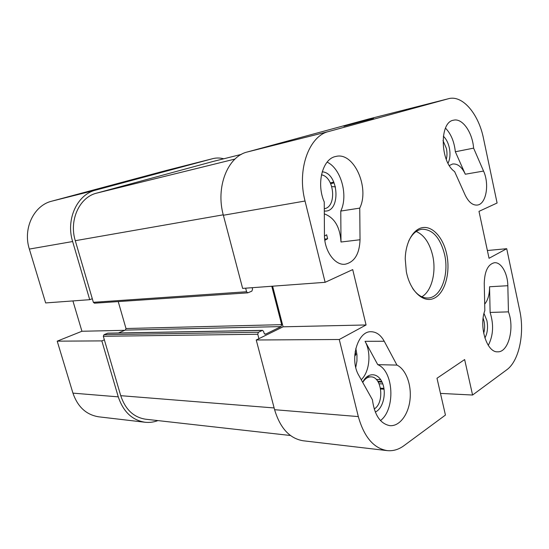 <?xml version="1.0" encoding="UTF-8"?>
<svg xmlns="http://www.w3.org/2000/svg" width="549" height="549" viewBox="0 0 549 549"><rect width="100%" height="100%" fill="white"/><g stroke="black" fill="none" stroke-linecap="round" stroke-linejoin="round"><path stroke-width="0.82" d="M368.777 118.982L247.373 151.97C227.725 156.438 215.448 187.147 223.368 215.256L242.637 288.403L325.132 282.316L305.038 201.016C296.783 169.689 308.991 135.912 328.727 131.506L448.554 98.696C462.574 94.764 478.646 113.993 483.497 138.43L497.092 203.013L478.989 211.365L489.042 258.284L506.713 248.704L519.752 310.645C524.81 333.469 519.018 361.125 506.727 369.82L472.572 395.033L440.47 393.4M325.132 282.316L352.712 269.6L366.066 324.967L339.268 339.502L256.232 339.989L283.078 326.806L272.62 286.187M472.572 395.033L464.646 359.561L436.99 378.247L445.445 415.058L403.961 445.678C398.636 449.583 393.029 451.223 387.12 450.605C373.67 448.307 364.069 436.97 358.319 416.588L339.268 339.502M446.598 253.707C443.173 238.149 433.36 226.648 423.547 227.485C413.733 228.206 405.533 241.821 405.237 258.915L406.322 271.597C410.069 291.457 423.732 303.748 434.465 298.086C445.266 292.741 450.736 271.968 446.598 253.707M507.832 285.713L508.443 311.859C514.742 328.124 508.408 352.533 497.648 351.813C486.949 352.712 478.749 326.881 484.829 310.576L484.252 283.483C484.589 271.165 487.992 264.241 494.457 262.731C501.168 261.928 507.701 273.381 507.832 285.713L489.557 286.756C489.605 294.237 487.986 300.035 484.692 304.146M324.445 234.965L324.246 201.957C316.052 183.414 322.654 158.558 335.844 156.465C353.762 151.517 369.937 187.676 359.746 208.119L360.034 239.748C359.485 253.974 354.503 262.134 345.101 264.227C334.931 265.661 324.26 250.92 324.445 234.965M473.609 148.141L483.545 171.068C489.681 184.347 486.112 204.352 477.259 205.065C472.579 205.429 468.523 202.053 465.099 194.929L454.613 171.583C440.058 161.701 439.289 121.981 453.522 120.21C462.333 117.809 472.442 132.261 473.609 148.141L455.341 151.757L465.312 174.225C461.839 166.896 457.605 163.492 452.609 164.007L449.336 165.53M372.421 399.761L358.888 375.55C349.212 359.684 357.619 330.793 371.151 331.733C376.436 331.871 380.793 335.041 384.238 341.245L396.948 365.092C405.979 369.367 411.716 384.883 410.007 399.782C408.394 414.701 399.48 426.539 389.886 425.653C380.347 423.807 374.521 415.174 372.421 399.761M487.375 250.516L506.713 248.704M366.066 324.967L283.078 326.806M256.232 339.989L274.596 409.705C280.162 428.172 289.68 438.527 303.158 440.772L387.12 450.605M330.704 183.668L333.318 183.078M373.526 118.385L343.907 126.263L373.526 118.385M408.614 241.244C411.997 234.032 416.465 230.024 422.016 229.214C432.653 229.304 440.154 237.642 444.525 254.228C449.446 274.541 440.984 297.86 427.918 298.004C422.311 298.155 417.226 294.964 412.663 288.431M421.817 296.776C431.699 291.272 436.558 271.961 432.626 255.347C429.565 242.933 424.096 234.972 416.217 231.465M484.891 338.012C487.498 333.106 488.164 327.293 486.894 320.582L483.998 313.431M483.134 318.166L484.06 321.282C484.918 325.482 484.794 329.489 483.683 333.298M488.281 345.376C493.304 335.597 493.915 324.624 490.113 312.443L489.557 286.756M508.443 311.859L490.113 312.443M362.738 382.433C364.989 378.714 367.713 376.861 370.904 376.882C381.946 376.518 384.664 403.138 374.192 408.95M375.276 412.038C383.058 408.765 386.784 393.146 382.392 382.907C378.213 372.421 367.569 371.858 362.697 382.365M361.228 379.73C369.676 371.886 371.515 352.643 365.051 341.32L377.753 364.66C393.757 371.021 395.664 409.314 380.471 420.561M396.948 365.092L377.753 364.66M442.988 140.482L446.392 148.477C447.215 152.423 447.181 156.074 446.275 159.423M448.025 163.245C450.091 158.963 450.516 153.789 449.315 147.722C448.162 142.692 446.165 138.856 443.331 136.214M445.479 128.137C450.962 133.784 454.249 141.663 455.341 151.757M324.301 211.022C341.224 212.909 339.035 172.702 322.201 171.83M321.453 174.836C334.485 176.888 337.011 207.083 324.287 208.716M327.122 162.12C341.087 168.618 348.43 195.499 340.771 211.063L340.998 242.02C340.044 227.025 334.485 217.637 324.322 213.87M340.771 211.063L359.746 208.119M252.169 287.697L252.554 289.172L251.867 291.135L247.777 292.85L246.576 291.745L245.636 288.177M258.908 338.671L257.749 334.238L258.428 332.241L262.511 330.354L263.602 331.397L264.083 333.236L265.517 334.19L281.026 326.593L281.671 324.658L271.776 286.249M213.287 161.406L241.45 154.351L213.287 161.406L96.59 193.145C79.523 197.187 68.838 220.176 75.288 240.702L93.357 302.321L94.462 303.192L247.777 292.85M262.511 330.354L107.837 333.168L103.981 334.691L103.322 336.29L120.732 395.678C125.378 409.506 133.668 417.35 145.595 419.21L290.442 435.501M118.227 301.593L125.996 328.528L125.364 330.093L118.447 332.975M333.854 182.11L330.326 182.879M212.847 158.634L165.867 170.581L51.812 201.16C33.942 205.347 22.681 228.514 29.351 249.074L45.649 302.938L89.72 299.685L72.633 241.533C65.633 219.298 77.258 194.415 95.725 190.112L212.847 158.634C216.423 157.741 220.053 157.796 223.738 158.785M72.942 393.132C77.732 406.96 86.351 414.859 98.793 416.828L144.991 422.243C132.185 420.191 123.278 411.729 118.275 396.858L101.833 340.895L57.213 341.162L72.942 393.132L118.275 396.858M57.213 341.162L81.931 331.26L72.914 300.927M89.72 299.685L92.301 298.725M81.931 331.26L124.836 330.313M104.358 339.838L101.833 340.895M111.179 185.576L136.996 178.72L111.179 185.576M157.927 420.596C153.699 422.188 149.39 422.737 144.991 422.243M355.196 351.387L355.978 354.668L354.716 356.02M355.978 354.668L354.798 354.654M355.766 367.391L356.946 360.933L356.96 354.798L355.827 348.32M324.466 236.043L326.648 234.787L327.616 238.74L324.83 240.325M327.616 238.74L324.679 239.11M223.368 215.256L305.038 201.016M358.319 416.588L274.596 409.705M368.235 119.119L448.293 98.765M328.727 131.506L247.373 151.97M384.238 341.245L365.051 341.32M483.545 171.068L465.312 174.225M340.998 242.02L360.034 239.748M380.484 388.191L383.936 388.356M379.105 383.778L382.79 383.943M378.172 381.967L382.049 382.131M377.746 381.287L381.727 381.452M376.271 379.469L380.67 379.64M120.732 395.678L274.136 407.948M103.322 336.29L257.749 334.238M103.981 334.691L258.428 332.241M107.508 333.236L262.154 330.443M264.796 334.197L265.517 334.19M125.364 330.093L281.026 326.593M125.996 328.528L281.671 324.658M93.357 302.321L246.576 291.745M75.288 240.702L223.251 214.817M96.59 193.145L234.993 159.059M29.351 249.074L72.633 241.533M95.725 190.112L51.812 201.16M165.867 170.581L212.58 158.702M331.795 186.578L335.508 186.866M368.509 119.051L448.554 98.696M370.904 376.882L366.883 376.738M380.635 389.008L384.06 389.172"/></g></svg>
